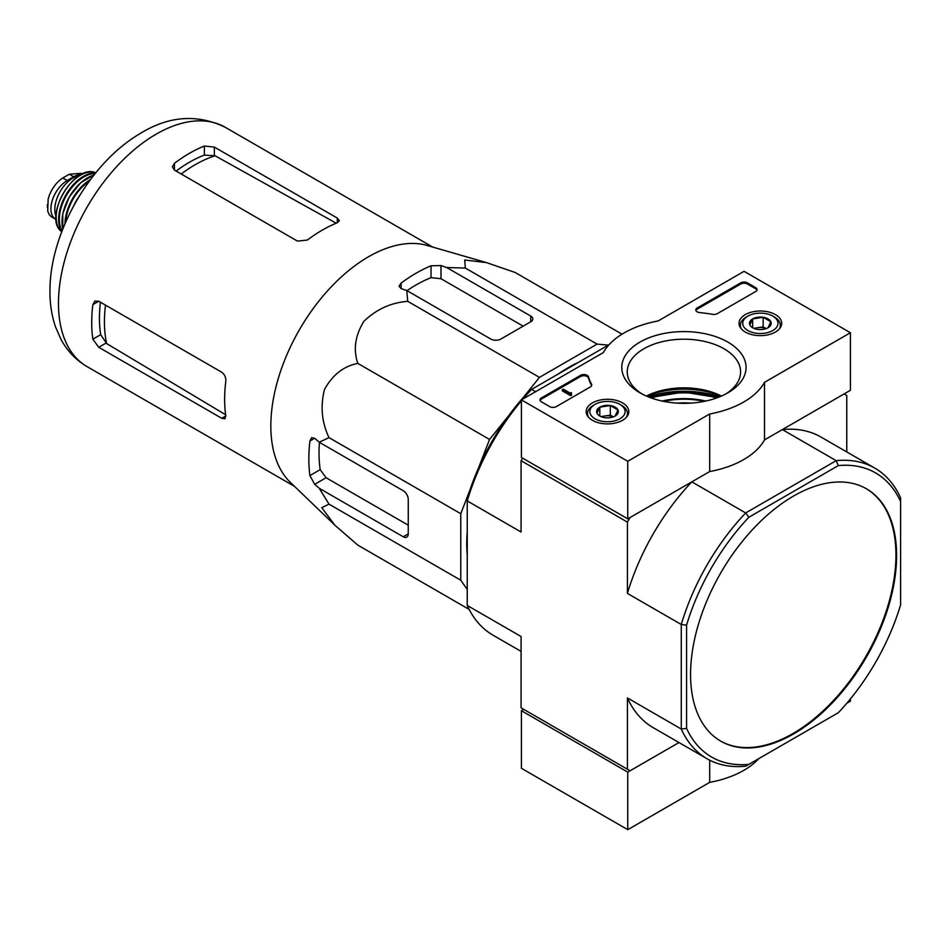 <?xml version="1.0" encoding="UTF-8"?>
<svg xmlns="http://www.w3.org/2000/svg" width="948" height="948" viewBox="0 0 948 948"><rect width="100%" height="100%" fill="white"/><g stroke="black" fill="none" stroke-linecap="round" stroke-linejoin="round"><path stroke-width="1.42" d="M523.663 397.034L539.459 377.375L597.074 344.112L608.296 345.119M478.254 468.596L489.571 439.445L509.159 415.082M467.246 589.443L460.764 580.223L460.764 513.697L469.876 490.187M467.246 554.817A143.575 82.891 -60 0 1 467.246 531.615M558.218 374.033A143.575 82.891 -60 0 1 578.316 362.432M690.784 403.113A51.702 29.85 0 0 0 677.05 403.113M627.422 522.111L627.422 593.412L681.268 624.495L686.577 625.111L686.577 728.408A164.028 94.705 -60 0 0 748.861 764.361L745.673 766.209A167.784 96.874 -60 0 1 707.042 758.744A167.784 96.874 -60 0 1 681.268 729.024L681.268 624.495A167.784 96.874 -60 0 1 745.673 512.939L691.827 481.857L630.088 517.501L627.422 522.111L521.08 460.716L521.08 532.018L467.246 500.935L467.246 498.47A164.028 94.705 120 0 1 529.517 390.6L609.126 344.645M522.573 458.121L521.08 460.716M686.577 728.408L681.268 729.024L627.422 697.941L627.422 769.243L630.088 770.771L678.981 742.545L627.754 772.122L627.754 829.678L709.685 782.373A84.597 48.846 0 0 0 758.72 758.673M627.422 769.243L521.08 707.836L521.08 636.535L467.246 605.452L467.246 500.935A167.784 96.874 120 0 1 521.412 400.838M846.765 451.935L846.765 395.47L844.099 393.941L782.361 429.586L836.195 460.669A167.784 96.874 -60 0 1 874.826 468.134A167.784 96.874 -60 0 1 900.6 497.854L900.6 604.848A164.028 94.705 -60 0 1 838.316 712.718L748.861 764.361M690.571 674.455A145.696 84.123 120 0 0 720.741 741.146A145.696 84.123 120 0 0 793.595 733.93A145.696 84.123 120 0 0 888.774 605.547A145.696 84.123 120 0 0 866.436 488.801A145.696 84.123 120 0 0 754.17 527.835A145.696 84.123 120 0 0 690.571 674.455M686.577 625.111A164.028 94.705 -60 0 1 748.861 517.241L838.316 465.587A164.028 94.705 -60 0 1 900.6 501.539M748.861 517.241L745.673 512.939L836.195 460.669L838.316 465.587M522.988 398.978A167.784 96.874 120 0 1 531.65 389.367L535.632 391.678M467.246 605.452A167.784 96.874 120 0 0 493.019 635.184L521.08 651.383M627.422 697.941A167.784 96.874 120 0 0 653.208 727.661L707.042 758.744M874.826 468.134L820.98 437.052A167.784 96.874 120 0 0 782.361 429.586M691.827 481.857A167.784 96.874 120 0 0 627.422 593.412M720.409 740.957A145.696 84.123 120 0 0 792.931 733.551A145.696 84.123 120 0 0 888.015 605.464A145.696 84.123 120 0 0 866.105 488.611M622.018 334.17L515.226 272.514L486.419 262.584L464.733 260.013L465.326 268.059L597.074 344.112M465.326 268.059L446.674 267.514L440.986 265.57L431.02 265.796A151.621 87.536 120 0 0 401.111 283.061L399.049 286.237L401.111 288.595L406.787 290.538L407.723 301.322C390.979 302.637 376.356 309.321 363.842 321.36C355.133 335.651 353.118 349.658 357.823 363.392C343.638 366.177 332.523 374.887 324.477 389.51C320.246 406.384 321.763 422.429 329.015 437.632L319.227 442.218L314.7 438.272L311.619 437.656L309.901 441.033A151.621 87.536 120 0 0 309.901 475.576L314.7 484.321L319.227 488.267L329.015 504.158L321.763 507.654L334.81 525.156L357.823 545.136L469.153 609.422M329.015 504.158L460.764 580.223M319.227 488.267L403.267 536.793A7.051 4.065 -120 0 0 406.799 537.137A7.051 4.065 -120 0 0 408.256 533.914L408.256 499.371A7.051 4.065 -120 0 0 403.267 490.744L319.227 442.218M329.015 437.632L460.764 513.697M357.823 363.392L489.571 439.445M407.723 301.322L539.459 377.375M406.787 290.538L490.839 339.064A7.051 4.065 0 0 0 500.805 339.064L530.714 321.799A7.051 4.065 0 0 0 532.788 318.919A7.051 4.065 0 0 0 530.714 316.039L446.674 267.514M181.222 174.005A128.276 74.062 -60 0 1 215.078 155.78L204.365 155.081A127.245 73.458 120 0 0 176.138 171.067M215.078 155.78L335.343 222.733M225.636 414.762L106.662 343.579A128.276 74.062 -60 0 1 105.512 305.137M100.429 302.199A127.245 73.458 120 0 0 100.689 334.656L106.662 343.579M174.456 170.107L297.423 241.088L307.389 240.045A138.171 79.774 -60 0 1 337.298 222.78L339.372 220.611L337.298 218.064L214.343 147.082L204.365 146.028A138.171 79.774 120 0 0 174.456 163.305L172.394 166.884L174.456 170.107L174.456 163.305M98.746 347.288L221.714 418.269L224.949 418.791L225.79 415.923A138.171 79.774 -60 0 1 225.79 381.38C226.027 377.446 224.664 374.401 221.714 372.22L98.746 301.239L94.93 301.049L92.857 304.64A138.171 79.774 120 0 0 92.857 339.171L98.746 347.288L105.939 343.129M523.166 326.159L440.986 278.712L431.02 277.669A137.235 79.229 120 0 0 407.012 290.669M319.44 442.349A137.235 79.229 120 0 0 320.187 469.639L326.076 477.745L408.256 525.192M334.182 524.54L290.384 482.402A138.171 79.774 -60 0 1 271.792 441.176A138.171 79.774 -60 0 1 318.848 301.132A138.171 79.774 -60 0 1 427.169 245.473L486.419 262.584M627.754 461.285L521.412 399.89L603.343 352.585A84.597 48.846 180 0 1 658.149 320.945L744.073 271.341L850.415 332.736L764.503 382.34A84.597 48.846 180 0 1 709.685 413.98L627.754 461.285L627.754 518.852L521.412 457.446L521.412 399.89M775.44 314.629A21.33 12.312 180 0 1 781.685 323.481A21.33 12.312 180 0 1 760.355 335.639A21.33 12.312 180 0 1 739.037 323.481A21.33 12.312 180 0 1 752.072 311.987A21.33 12.312 180 0 1 775.44 314.629M622.563 402.888A21.33 12.312 180 0 1 628.808 411.74A21.33 12.312 180 0 1 607.49 423.898A21.33 12.312 180 0 1 586.16 411.74A21.33 12.312 180 0 1 599.207 400.246A21.33 12.312 180 0 1 622.563 402.888M727.863 342.098A62.13 35.87 180 0 1 727.863 392.828A62.13 35.87 180 0 1 639.983 392.828A62.13 35.87 180 0 1 639.983 342.098A62.13 35.87 180 0 1 727.863 342.098M556.31 406.609A4.704 2.714 180 0 1 549.662 406.609L541.355 401.81A4.704 2.714 180 0 1 539.981 399.89A4.704 2.714 180 0 1 541.355 397.97L580.52 375.361A4.704 2.714 180 0 1 585.26 374.697A4.704 2.714 180 0 1 588.471 376.818A96.815 55.896 180 0 0 591.54 384.201A4.704 2.714 180 0 1 591.765 385.007A4.704 2.714 180 0 1 590.379 386.926L556.31 406.609M717.269 313.681A4.704 2.714 180 0 1 712.54 314.345A96.352 55.624 180 0 0 699.743 312.591A4.704 2.714 180 0 1 695.808 309.913A4.704 2.714 180 0 1 697.195 307.993L740.755 282.848A4.704 2.714 180 0 1 747.391 282.848L755.71 287.647A4.704 2.714 180 0 1 757.085 289.567A4.704 2.714 180 0 1 755.71 291.486L717.269 313.681M764.503 382.34L764.503 439.896L850.415 390.292L850.415 332.736M764.503 439.896A84.597 48.846 180 0 1 709.685 471.547L709.685 413.98M709.685 471.547L627.754 518.852M646.832 396.24A62.13 35.87 180 0 1 721.013 396.24M642.009 393.941A56.679 32.718 180 0 1 627.244 371.924A56.679 32.718 180 0 1 662.237 341.695A56.679 32.718 180 0 1 723.999 348.781A56.679 32.718 180 0 1 740.589 371.924A56.679 32.718 180 0 1 725.836 393.941M646.382 396.051A56.679 32.718 180 0 1 721.452 396.051M540.087 400.459A4.704 2.714 180 0 1 541.355 399.12L580.52 376.51A4.704 2.714 180 0 1 585.26 375.846A4.704 2.714 180 0 1 588.471 377.979L588.471 376.818M591.659 385.587A4.704 2.714 180 0 0 591.54 385.35A96.815 55.896 180 0 1 588.471 377.979M571.597 393.941L570.601 394.51L562.294 389.723L563.29 389.142L569.973 393.005L571.431 392.697L570.72 393.266L571.597 395.091L570.601 395.671L570.601 394.51M571.431 393.847L571.431 392.697M570.601 395.671L562.294 390.872L562.294 389.723M695.927 310.494A4.704 2.714 180 0 1 697.195 309.143L740.755 283.997A4.704 2.714 180 0 1 747.391 283.997L755.71 288.796A4.704 2.714 180 0 1 756.978 290.135M597.003 413.209A10.855 6.269 180 0 1 599.811 407.166A10.855 6.269 180 0 1 610.299 405.543A10.855 6.269 180 0 1 617.966 409.974L615.157 416.018A10.855 6.269 180 0 1 604.682 417.641A10.855 6.269 180 0 1 599.811 416.018A10.855 6.269 180 0 1 597.003 413.209L599.811 407.166L610.299 405.543L617.966 409.974A10.855 6.269 180 0 1 615.157 416.018M593.365 405.353L595.024 404.393A17.621 10.179 180 0 1 619.945 404.393A17.621 10.179 180 0 1 619.945 418.791A17.621 10.179 180 0 1 595.024 418.791A17.621 10.179 180 0 1 595.024 404.393L593.365 405.353A19.979 11.53 180 0 0 587.511 413.506L587.511 415.899M619.945 404.393L621.615 405.353A19.979 11.53 180 0 1 627.457 413.506A19.979 11.53 180 0 1 626.296 417.393M588.672 417.393A19.979 11.53 180 0 1 587.511 413.506M601.719 416.895A9.397 5.427 180 0 1 605.049 415.947L600.925 416.587M613.32 416.883L610.299 415.129L605.049 415.947A9.397 5.427 180 0 1 613.249 416.895M610.299 415.129L610.299 405.543M599.811 415.923L599.811 407.166M749.868 324.951A10.855 6.269 180 0 1 752.676 318.895A10.855 6.269 180 0 1 763.164 317.284A10.855 6.269 180 0 1 770.843 321.716L768.034 327.759A10.855 6.269 180 0 1 757.547 329.383A10.855 6.269 180 0 1 752.676 327.759A10.855 6.269 180 0 1 749.868 324.951L752.676 318.895L763.164 317.284L770.843 321.716A10.855 6.269 180 0 1 768.034 327.759M746.23 317.094L747.889 316.134A17.621 10.179 180 0 1 772.821 316.134A17.621 10.179 180 0 1 772.821 330.532A17.621 10.179 180 0 1 747.889 330.532A17.621 10.179 180 0 1 747.889 316.134L746.23 317.094A19.979 11.53 180 0 0 740.388 325.247L740.388 327.641M772.821 316.134L774.48 317.094A19.979 11.53 180 0 1 780.334 325.247A19.979 11.53 180 0 1 779.161 329.134M741.549 329.134A19.979 11.53 180 0 1 740.388 325.247M754.584 328.636A9.397 5.427 180 0 1 757.926 327.688L753.79 328.328M766.185 328.612L763.164 326.87L757.926 327.688A9.397 5.427 180 0 1 766.126 328.636M763.164 326.87L763.164 317.284M752.676 327.664L752.676 318.895M523.734 709.377L521.412 710.716L521.412 768.283L627.754 829.678M521.412 710.716L627.754 772.122M709.685 760.178L709.685 782.373M846.86 703.179L850.415 701.129L850.415 698.913M51.654 216.938L49.403 214.959L47.732 211.214L48.158 199.021L49.403 195.098C52.59 187.443 57.058 181.743 62.793 177.987L69.263 174.242L81.149 173.342M56.133 219.521A23.025 13.296 -60 0 1 55.683 219.284A23.025 13.296 -60 0 1 52.152 200.834A23.025 13.296 -60 0 1 67.201 180.535L73.683 176.79A23.025 13.296 -60 0 1 81.315 174.586M56.027 216.405A25.845 14.919 -60 0 1 60.174 191.543A25.845 14.919 -60 0 1 79.632 175.522M704.257 401.36A57.97 33.464 0 0 0 663.576 401.36M705.739 401.051A58.634 33.855 0 0 0 662.107 401.051M716.368 398.053A62.781 36.249 0 0 0 651.477 398.053M717.624 397.603A64.109 37.019 0 0 0 650.221 397.603M717.672 397.579A69.559 40.16 0 0 0 716.949 397.354M650.897 397.354A69.559 40.16 0 0 0 650.174 397.579M719.603 396.833A70.496 40.705 0 0 0 648.231 396.833M87.098 366.639A138.171 79.774 -60 0 1 87.098 207.079A138.171 79.774 -60 0 1 225.269 127.305C196.497 113.428 167.358 115.976 137.851 134.96C89.657 164.3 50.765 232.094 49.983 288.382C49.616 302.068 51.441 314.878 55.47 326.799L61.063 339.514C67.296 351.021 75.97 360.062 87.098 366.639L294.544 486.407M337.298 222.78L337.298 218.064M214.343 155.377L214.343 147.082M204.365 155.081L204.365 146.028M92.857 304.64L98.746 301.239M92.857 339.171L100.689 334.656M221.714 418.269L225.79 415.923M431.02 277.669L431.02 265.796M401.111 288.595L401.111 283.061M309.901 441.033L314.7 438.272M309.901 475.576L320.187 469.639M314.7 484.321L326.076 477.745M440.986 278.712L440.986 265.57M530.714 321.799L530.714 316.039M403.267 536.793L408.256 533.914M541.355 399.12L541.355 397.97M580.52 376.51L580.52 375.361M591.54 385.35L591.54 384.201M755.71 288.796L755.71 287.647M747.391 283.997L747.391 282.848M740.755 283.997L740.755 282.848M697.195 309.143L697.195 307.993M62.793 177.987L67.201 180.535M69.263 174.242L73.683 176.79M74.394 204.531A37.019 21.366 -60 0 1 78.53 197.362M73.589 205.989A36.545 21.105 -60 0 1 79.395 195.94M65.708 222.093A36.154 20.88 -60 0 1 89.396 181.056M64.95 223.835A36.628 21.152 -60 0 1 90.534 179.528M62.817 229.013A36.095 20.832 -60 0 1 93.947 175.096M62.319 217.175A35.621 20.572 -60 0 1 83.448 180.582M62.094 230.874A34.732 20.05 -60 0 1 66.538 195.217A34.732 20.05 -60 0 1 95.191 173.531M61.81 231.608A35.194 20.323 -60 0 1 65.91 194.85A35.194 20.323 -60 0 1 95.689 172.927M61.691 231.916L60.791 231.016A34.306 19.813 -60 0 1 63.279 193.333A34.306 19.813 -60 0 1 94.67 172.335L95.902 172.666M47.4 207.636A27.03 15.606 -60 0 1 47.412 204.638M717.636 397.591L683.686 392.057L650.21 397.591M432.726 247.084L225.269 127.305M627.457 413.506L627.457 415.899M780.334 325.247L780.334 327.641M51.642 216.95L55.683 219.284M81.161 173.318L82.405 174.041M73.02 207.055L80.035 194.897M62.781 229.096L62.746 213.845L69.334 196.828L80.77 182.62L94.006 175.024M60.791 231.016C43.715 216.511 73.577 164.798 94.67 172.335M48.17 199.021L47.72 211.214"/></g></svg>
